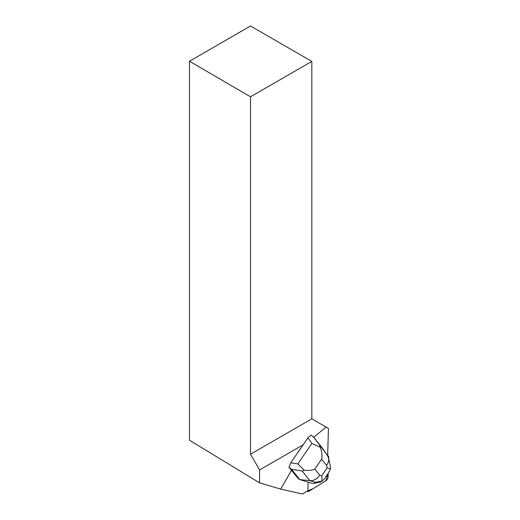 <?xml version="1.0" encoding="UTF-8"?>
<svg xmlns="http://www.w3.org/2000/svg" width="520" height="520" viewBox="0 0 520 520"><rect width="100%" height="100%" fill="white"/><g stroke="black" fill="none" stroke-linecap="round" stroke-linejoin="round"><path stroke-width="0.78" d="M308.822 491.341L325.981 480.727A2.724 1.228 120 0 0 328.068 477.113L328.178 473.375L325.774 480.857L313.131 488.676L307.476 490.906A2.724 1.228 120 0 0 307.82 491.498A2.724 1.228 120 0 0 308.822 491.341M328.633 458.51L328.679 456.944A2.724 1.228 120 0 0 328.315 455.995A2.724 1.228 120 0 0 327.769 455.949L328.679 456.95L328.633 458.51M290.134 468.689L298.48 478.855L299.806 479.622L291.564 469.313L288.932 467.175L290.134 468.689M303.147 444.788L259.558 469.957L259.558 482.846L189.482 440.219L189.482 61.243L250.523 26L311.831 61.399L250.523 96.791L250.523 454.22L311.831 418.828L311.831 61.399M308.113 482.144L307.853 490.666L302.471 494L280.69 489.093L259.558 482.846M280.69 489.093L291.584 470.229M327.639 455.715L328.464 428.428L311.831 418.828M313.709 437.262L326.131 427.076M250.523 454.22L259.558 469.957M250.523 96.791L189.482 61.243M307.925 437.847L311.031 435.078L313.671 437.209L327.314 455.215L328.484 457.847C329.011 460.46 328.361 462.956 326.547 465.348L321.627 459.193C322.368 455.423 321.906 451.432 320.229 447.226L311.903 443.443L307.925 437.847L290.752 462.8L297.811 463.912L304.343 470.301C308.627 470.717 312.124 470.301 314.834 469.06L319.755 475.215C317.258 478.998 313.957 480.799 309.829 480.603L299.806 479.622L311.415 483.145L313.918 483.353L315.517 482.332L309.829 480.603L302.133 470.977L304.343 470.301M327.314 455.215L321.913 447.519L313.671 437.209M288.932 467.175L290.752 462.8M322.511 480.792L320.639 481.988L313.918 483.353M324.233 479.109L322.14 481.013L315.517 482.332M322.14 481.013L321.685 475.8L327.125 467.909L330.454 468.929L328.204 473.337M320.229 447.226L319.618 445.582M330.278 465.784L330.454 468.929M319.755 475.215L321.685 475.8M327.125 467.909L326.547 465.348M321.627 459.193L314.834 469.06M297.811 463.912L311.903 443.443M302.133 470.977L291.564 469.313M327.639 455.604L328.315 455.995M307.144 491.107L307.82 491.498M330.272 465.757L328.497 457.918M324.214 479.141L328.25 473.272"/></g></svg>
